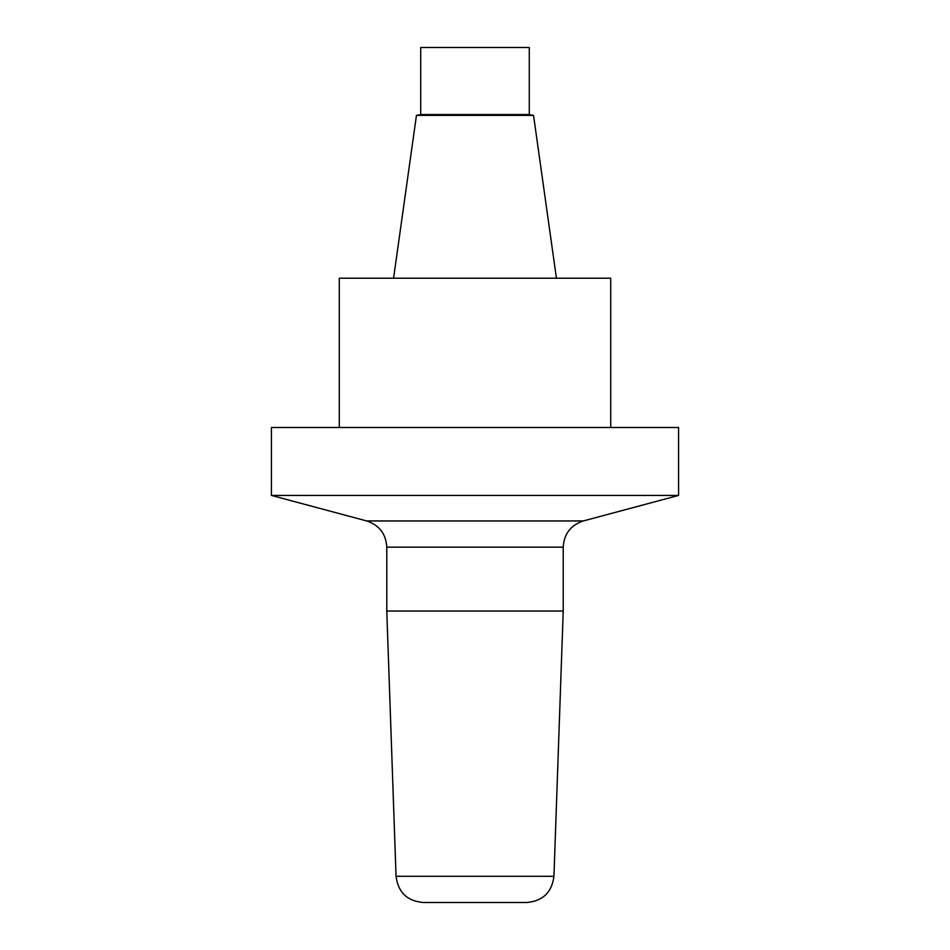 <?xml version="1.0" encoding="UTF-8"?>
<svg xmlns="http://www.w3.org/2000/svg" width="950" height="950" viewBox="0 0 950 950"><rect width="100%" height="100%" fill="white"/><g stroke="black" fill="none" stroke-linecap="round" stroke-linejoin="round"><path stroke-width="1.43" d="M553.945 876.304C551.914 892.288 542.878 901.016 526.822 902.5L423.178 902.5C407.122 901.016 398.086 892.288 396.055 876.304L553.945 876.304L563.219 611.028L386.781 611.028L386.781 547.164C385.985 533.9 379.276 525.16 366.664 520.944L583.336 520.944L366.664 520.944L271.427 495.425L678.573 495.425L678.573 427.5L271.427 427.5L271.427 495.425M420.719 47.5L529.281 47.5L529.281 114.57L420.719 114.57L420.719 47.5M556.427 278.219L533.544 115.354L416.456 115.354L393.573 278.219M610.719 427.5L610.719 278.219L339.281 278.219L339.281 427.5M563.219 611.028L563.219 547.164L386.781 547.164M396.055 876.304L386.781 611.028M563.219 547.164C564.015 533.9 570.724 525.16 583.336 520.944L678.573 495.425M420.719 114.57L416.646 115.354M529.281 114.57L533.354 115.354"/></g></svg>
